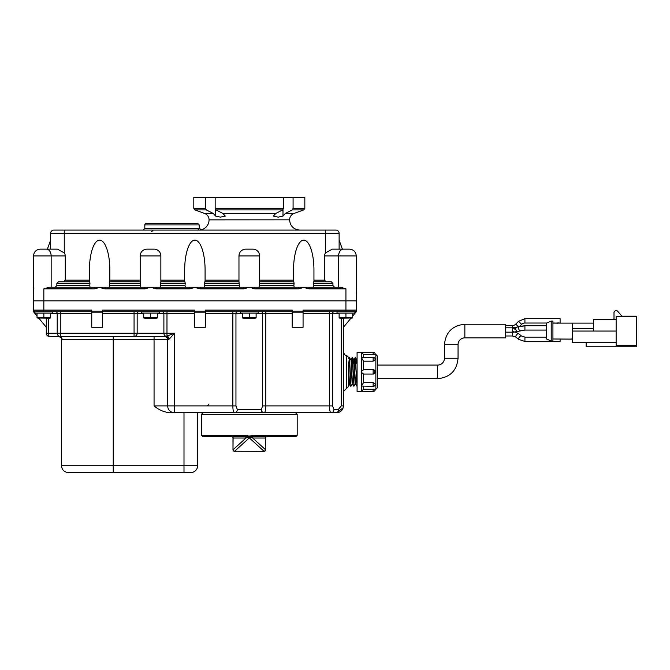 <?xml version="1.0" encoding="UTF-8"?>
<svg xmlns="http://www.w3.org/2000/svg" width="670" height="670" viewBox="0 0 670 670"><rect width="100%" height="100%" fill="white"/><g stroke="black" fill="none" stroke-linecap="round" stroke-linejoin="round"><path stroke-width="1" d="M326.131 281.794L324.498 280.161L324.498 255.94L338.61 255.94L338.61 287.237L320.888 287.237M68.876 287.237L51.154 287.237L51.154 255.94L65.275 255.94L65.275 280.161L63.642 281.794M213.236 213.437L206.31 209.903L205.539 208.37L205.539 197.432L215.162 197.432L215.162 208.37L215.924 209.903L222.859 213.437L225.262 216.092L220.447 217.13L215.64 216.092L213.236 213.437L204.568 213.437A6.8 6.8 0 0 1 209.048 219.827L289.574 219.827C289.733 216.762 291.224 214.626 294.055 213.437L285.395 213.437L282.991 216.092L278.176 217.13L273.368 216.092L275.772 213.437L282.698 209.903L283.46 208.37L283.46 197.432L293.083 197.432L293.083 208.37L292.321 209.903L285.395 213.437M289.574 219.827L209.048 219.886A10.209 10.209 0 0 1 201.26 229.802L201.142 229.844M144.812 228.453L144.812 224.919L199.241 224.919L199.241 228.21L198.01 228.453L144.812 228.453L143.179 230.086L299.783 230.086C293.586 229.483 290.185 226.083 289.574 219.886M198.01 228.453A1.633 1.558 90 0 0 199.576 230.086L201.26 229.802L199.241 228.21M144.812 224.919A1.633 1.633 0 0 1 146.445 223.286L197.608 223.286L199.241 224.919M335.854 230.086A3.266 3.266 0 0 1 339.121 233.353A3.266 3.266 0 0 0 335.854 230.086L53.91 230.086A3.266 3.266 0 0 0 50.644 233.353A3.266 3.266 0 0 1 53.91 230.086A3.266 3.266 0 0 0 50.644 233.353L50.644 249.14M89.428 281.794L89.428 269.968A29.84 10.209 90 0 1 99.629 240.128A29.84 10.209 90 0 1 109.838 269.968L109.838 281.794M90.065 287.237L89.755 285.604A29.84 10.209 90 0 1 89.981 283.427L89.705 281.794L58.466 281.794L56.833 283.427L56.833 285.604L55.2 287.237M109.202 287.237L109.503 285.604A29.84 10.209 90 0 0 109.277 283.427L109.562 281.794L140.181 281.794L140.181 255.94L160.867 255.94A6.8 6.8 0 0 0 154.058 249.14L146.99 249.14A6.8 6.8 0 0 0 140.181 255.94M184.677 281.794L184.677 269.968A29.84 10.209 -90 0 1 194.886 240.128A29.84 10.209 -90 0 1 205.087 269.968L205.087 281.794M185.314 287.237L185.012 285.604A29.84 10.209 -90 0 1 185.238 283.427L184.954 281.794L160.867 281.794L160.867 255.94A6.8 6.8 0 0 0 154.058 249.14M204.451 287.237L204.76 285.604A29.84 10.209 -90 0 0 204.534 283.427L204.819 281.794L238.972 281.794L238.972 255.94L259.659 255.94L259.659 281.794L293.812 281.794L294.097 283.427A29.84 10.209 90 0 0 293.87 285.604L294.18 287.237M313.309 287.237L313.619 285.604A29.84 10.209 90 0 0 313.392 283.427L313.677 281.794L331.298 281.794L332.931 283.427L332.931 285.604L334.565 287.237M46.347 249.14A6.8 4.807 90 0 1 51.154 255.94L33.5 255.94C33.902 251.811 36.172 249.541 40.3 249.14L57.461 249.14L64.253 252.891A9.623 6.8 0 0 1 65.275 255.94M293.535 281.794L293.535 269.968A29.84 10.209 90 0 1 303.745 240.128A29.84 10.209 90 0 1 313.945 269.968L313.945 281.794M324.498 255.94A9.623 6.8 180 0 1 325.511 252.891L332.303 249.14L343.425 249.14A6.8 4.807 90 0 0 338.61 255.94L356.264 255.94C355.862 251.811 353.592 249.541 349.464 249.14L343.425 249.14M140.181 281.794L140.708 287.237M160.339 287.237L160.867 281.794M238.972 281.794L239.5 287.237M259.123 287.237L259.659 281.794M105.014 287.237L105.014 288.87L144.946 288.87L144.946 287.237L49.421 287.237L43.843 288.87L94.252 288.87L94.252 287.237M309.121 287.237L309.121 288.87L345.929 288.87L340.352 287.237L156.102 287.237L156.102 288.87L189.501 288.87L189.501 287.237M356.206 288.427L356.264 300.847L345.929 300.847L356.264 300.847L356.264 310.101A1.633 1.633 0 0 1 354.631 311.734A1.633 1.633 0 0 0 356.264 310.101A1.633 1.633 0 0 1 354.631 311.734M47.654 287.514L47.093 287.673M342.672 287.673L342.119 287.514M35.133 311.734A1.633 1.633 0 0 1 33.5 310.101A1.633 1.633 0 0 0 35.133 311.734A1.633 1.633 0 0 1 33.5 310.101L33.5 300.847L43.843 300.847L33.5 300.847L33.5 255.94C33.902 251.811 36.172 249.541 40.3 249.14C36.172 249.541 33.902 251.811 33.5 255.94L33.5 307.832L33.843 287.866M305.219 287.237L304.984 287.79L309.121 288.87M254.893 287.237L254.893 288.87L298.359 288.87L298.359 287.237M298.359 288.87L302.497 287.79L302.262 287.237M200.263 287.237L200.263 288.87L243.738 288.87L243.738 287.237M196.36 287.237L196.126 287.79L200.263 288.87M302.497 287.79L304.984 287.79M189.501 288.87L193.638 287.79L193.404 287.237M156.102 287.237L144.946 287.237M144.946 288.87L150.524 287.237L156.102 288.87M101.111 287.237L100.877 287.79L105.014 288.87M193.638 287.79L196.126 287.79M94.252 288.87L98.39 287.79L98.155 287.237M98.39 287.79L100.877 287.79M91.74 311.148L91.74 327.245L102.627 327.245L102.627 311.148L91.74 311.148L91.74 310.101L43.843 310.101L43.843 300.847L345.929 300.847L43.843 300.847L43.843 288.87M348.425 249.14L349.464 249.14C353.592 249.541 355.862 251.811 356.264 255.94C355.862 251.811 353.592 249.541 349.464 249.14M40.3 249.14L41.339 249.14M252.85 249.14A6.8 6.8 0 0 1 259.659 255.94A6.8 6.8 0 0 0 252.85 249.14L245.773 249.14A6.8 6.8 0 0 0 238.972 255.94M282.991 209.685L282.991 216.092M215.64 209.685L215.64 216.092M205.539 197.432L193.798 197.432L193.798 208.37L205.539 208.37M283.46 197.432L215.162 197.432M292.321 209.903L303.753 209.903L304.833 208.37L304.833 197.432L293.083 197.432M50.644 233.353L339.121 233.353L339.121 249.14M349.933 380.041L349.489 384.27L348.375 362.788L348.375 371.875M352.956 380.041L352.512 384.17L351.005 359.53L352.118 357.596L351.683 363.709M348.375 372.654L349.129 384.287L348.375 385.593M349.313 383.123L349.514 380.041M351.038 359.505L352.16 384.186L350.963 386.222L349.48 357.504L348.66 363.709M355.979 380.041L355.536 384.078L354.028 359.623L355.142 357.688L354.715 363.709M352.336 383.031L352.529 380.041M353.232 363.709L353.793 360.242L355.184 384.094L353.986 386.129L352.504 357.596L352.01 363.709M357.085 359.69L356.658 359.673L357.085 364.111M356.875 360.845L356.683 363.709M355.36 382.947L355.552 380.041M356.256 363.709L356.658 359.673M345.929 288.87L345.929 310.101L303.066 310.101L303.066 311.148L292.179 311.148L292.179 310.101L205.363 310.101L205.363 311.148L194.476 311.148L194.476 310.101L102.627 310.101L102.627 311.148M194.476 311.148L194.476 327.245L205.363 327.245L205.363 311.148M292.179 311.148L292.179 327.245L303.066 327.245L303.066 311.148M205.363 311.734L292.179 311.734M102.627 311.734L194.476 311.734M303.066 311.734L345.929 311.734L337.002 311.734L337.002 313.091L345.929 313.091L345.929 317.479L352.73 317.479L352.73 317.982L340.645 318.158M49.128 318.158L37.034 317.982L37.034 317.479L43.843 317.479L43.843 313.091L52.771 313.091L52.771 311.734L43.843 311.734L91.74 311.734M303.066 313.367L329.472 313.367L329.472 405.894C329.498 410.233 330.059 412.494 331.173 412.695L336.675 412.695L343.208 407.754L343.476 405.894L343.476 318.158M256.116 313.367L262.682 313.367L262.682 405.894L261.3 409.429A3.266 2.764 90 0 0 264.072 412.695L331.173 412.695A3.266 2.764 -90 0 0 333.936 409.429L332.555 405.894L332.555 313.367A1.633 1.541 90 0 1 334.104 311.734M261.3 409.429L237.322 409.429L235.949 405.894L235.949 313.367A1.633 1.541 90 0 1 237.49 311.734M345.929 313.091L354.849 313.091L354.849 311.734L345.929 311.734L345.929 310.101L356.264 310.101L356.264 311.734L352.73 316.022M350.971 318.158L343.476 327.245M341.281 318.158L341.281 405.894L338.409 409.429L333.936 409.429M46.289 318.158L46.289 333.233A3.266 3.266 0 0 0 49.555 336.499L58.952 336.499L61.288 337.797L62.176 339.765A3.266 3.224 -90 0 0 60.978 337.219L61.297 337.814M43.843 313.091L34.915 313.091L34.915 311.734L43.843 311.734L43.843 310.101L33.5 310.101L33.5 311.734L37.034 316.022M46.289 327.245L38.793 318.158M169.41 338.936L174.476 333.233L166.981 336.08A3.266 2.245 -121.9 0 1 169.41 338.936L168.262 339.514A3.266 2.982 -86.5 0 0 166.135 336.373L164.401 336.499A3.266 3.266 0 0 1 165.959 336.893L167.132 337.973A3.266 3.266 0 0 0 165.959 336.893M205.363 313.367L232.859 313.367L232.859 405.894L174.476 405.894L174.476 333.233L166.981 333.233L166.981 336.08L166.135 336.373A3.266 3.082 -90 0 1 163.89 333.233L137.157 333.233A3.266 3.082 90 0 1 134.067 336.499L164.401 336.499M113.238 336.499L113.238 339.765L62.176 339.765A3.266 3.224 90 0 0 58.952 336.499L59.044 336.499M102.627 313.367L134.067 313.367L134.067 333.233L60.292 333.233L60.292 336.499L49.555 336.499L58.952 336.499M183.999 412.695L183.999 465.767L113.238 465.767L113.238 339.765L154.058 339.765L154.058 336.499L134.067 336.499L134.067 333.233L137.157 333.233L137.157 313.367A1.633 1.541 90 0 1 138.698 311.734M169.276 412.695L174.476 412.695L169.276 412.695C163.606 412 158.539 409.73 154.058 405.894L154.058 339.765L167.667 339.765A3.266 3.266 0 0 0 166.864 337.621M167.559 338.928L167.667 339.765A3.266 3.266 0 0 0 167.132 337.973M168.262 339.514L167.667 339.724A3.266 3.258 0 0 0 164.711 336.474M167.667 339.724L167.667 405.894L154.058 405.894M49.555 336.499A3.266 3.266 0 0 1 46.289 333.233A3.266 3.266 0 0 0 49.555 336.499A3.266 3.266 0 0 1 46.289 333.233A3.266 3.266 0 0 0 49.555 336.499A3.266 3.266 0 0 1 46.289 333.233A3.266 3.266 0 0 0 49.555 336.499A3.266 3.266 0 0 1 46.289 333.233L48.483 333.233A3.266 1.072 90 0 0 49.555 336.499M134.067 336.499L60.292 336.499A3.266 3.082 -90 0 1 57.21 333.233L48.483 333.233L48.483 318.158L48.483 333.233M329.866 412.695L336.675 412.695C340.586 412.486 342.856 410.224 343.476 405.894C342.847 410.233 340.578 412.494 336.675 412.695A3.266 1.734 -90 0 0 338.409 409.429M167.667 405.894A6.8 6.8 0 0 0 174.476 412.695A6.8 6.8 0 0 1 167.667 405.894L174.476 405.894L174.476 412.695L264.072 412.695C265.178 412.494 265.747 410.224 265.764 405.894L265.764 311.734M201.444 435.307L202.533 436.396L246.3 436.396L246.225 435.307L201.444 435.307L201.444 414.328L297.187 414.328L295.554 412.695L219.375 412.695M237.322 409.429A3.266 2.764 90 0 1 234.559 412.695C233.445 412.486 232.884 410.224 232.859 405.894L235.949 405.894M61.531 339.037L61.531 465.767L113.238 465.767L113.238 472.568L68.332 472.568L190.799 472.568A6.8 6.8 0 0 0 197.608 465.767L197.608 412.695M348.375 357.177L346.742 355.544L346.742 388.206L348.375 386.573L348.375 363.709M357.085 385.937L355.142 357.696M355.334 358.475L355.041 363.709M349.288 358.299L348.986 363.709M357.085 381.456L356.85 385.233M357.01 386.037L355.175 357.671M353.986 386.129L352.118 357.596M350.963 386.222L349.129 357.478L348.375 358.752M514.334 329.096L514.66 328.602M514.309 328.317L512.483 328.132M505.674 332.169L512.483 332.169C515.113 332.136 515.113 331.96 512.483 331.642M515.18 336.625L518.739 339.389L524.92 341.491L560.103 341.491L560.103 338.986M444.444 358.266L458.054 358.266L458.054 344.665A6.8 6.8 0 0 1 464.854 337.856L505.674 337.856L505.674 324.247L464.854 324.247C452.459 325.461 445.651 332.261 444.444 344.665L444.444 358.266A6.8 6.8 0 0 1 437.636 365.075L377.495 365.075M518.396 326.767L515.749 324.121A4.623 4.623 0 0 1 512.483 325.478L512.483 327.823L524.92 325.829M558.931 323.024L560.103 323.024L560.103 318.669L524.92 318.669L524.92 323.024A4.623 4.623 0 0 0 521.645 324.38L518.572 321.298L524.92 318.669M37.034 313.091L37.034 317.479M38.559 318.158L38.098 318.158M49.588 318.158L50.644 317.982L50.644 317.479L43.843 317.479M50.644 313.091L50.644 317.479M155.809 318.158L145.239 318.158M144.779 318.158L143.723 317.982L143.723 317.479L157.324 317.479L157.324 317.982L156.269 318.158M143.723 313.091L143.723 317.479M157.324 313.091L157.324 317.479M150.524 313.091L141.596 313.091L141.596 311.734L159.452 311.734L159.452 313.091L150.524 313.091L150.524 317.479M254.6 318.158L244.031 318.158M243.57 318.158L242.507 317.982L242.507 317.479L256.116 317.479L256.116 317.982L255.061 318.158M242.507 313.091L242.507 317.479M256.116 313.091L256.116 317.479M249.315 313.091L240.388 313.091L240.388 311.734L258.243 311.734L258.243 313.091L249.315 313.091L249.315 317.479M340.184 318.158L339.121 317.982L339.121 317.479L345.929 317.479M339.121 313.091L339.121 317.479M351.675 318.158L351.206 318.158M352.73 313.091L352.73 317.479M244.433 436.396L250.731 436.823L250.145 436.011L248.486 436.011L247.892 436.823A1.633 1.365 -90 0 1 248.143 437.192L250.48 437.192L252.674 438.029L265.638 438.029A1.633 1.633 0 0 1 267.271 436.396A1.633 1.633 0 0 0 265.638 438.029L265.638 449.712A1.633 1.633 0 0 1 264.005 451.345A1.633 1.516 -90 0 0 265.529 449.712L252.674 438.029A1.633 1.516 -90 0 1 254.198 436.396L296.098 436.396L297.187 435.307L252.397 435.307L252.33 436.396L250.731 436.823A1.633 1.365 -90 0 0 250.48 437.192A1.633 1.432 132.3 0 1 249.315 437.879A1.633 1.432 -132.3 0 1 248.143 437.192L245.949 438.029A1.633 1.516 90 0 0 244.433 436.396L231.351 436.396A1.633 1.633 0 0 1 232.984 438.029L232.984 449.712A1.633 1.633 0 0 0 234.617 451.345L234.617 451.345A1.633 1.516 -90 0 1 233.101 449.712A1.633 1.432 47.7 0 0 234.626 451.245L249.315 437.879L263.997 451.245A1.633 1.432 -47.7 0 0 265.513 449.712L265.513 449.712A1.633 1.516 -90 0 1 263.997 451.345L234.626 451.245L263.997 451.345M252.397 435.307L250.145 436.011M248.486 436.011L246.225 435.307M264.005 451.345A1.633 1.633 0 0 0 265.638 449.712L265.529 438.029A1.633 1.516 -90 0 1 267.045 436.396L254.198 436.396M266.76 436.396L267.271 436.396M231.862 436.396L239.131 436.396M233.11 449.712A1.633 1.516 90 0 0 234.626 451.345A1.633 1.633 0 0 1 232.984 449.712L233.101 438.029L245.949 438.029L233.101 449.712M377.495 371.875L377.495 356.088L375.862 354.455L375.862 389.295L377.495 387.662L377.495 371.875M375.317 371.875L373.14 374.053L363.425 374.053L373.14 374.053A2.178 2.178 0 0 0 375.317 371.875A2.178 2.178 0 0 0 373.14 369.698L375.317 371.875M363.559 382.562L373.14 382.562L373.14 386.372L361.44 386.054L363.559 382.562L363.559 374.053L361.44 372.386L361.44 371.364L363.559 369.706L363.559 361.189L361.44 357.705L373.14 357.386L373.14 361.189L363.559 361.189M373.14 382.562L375.317 384.195A2.178 2.178 0 0 1 373.14 386.372M373.14 389.161L373.14 391.473A2.178 2.178 0 0 0 375.317 389.295L363.559 389.161L361.44 391.473L363.559 389.161L363.559 386.372M375.862 354.455L363.559 354.597L361.44 352.345L363.559 354.597L363.559 357.386M373.14 357.386A2.178 2.178 0 0 1 375.317 359.564L373.14 361.189M373.14 369.698L363.425 369.698L373.14 369.698L373.14 374.053M361.44 386.054L361.44 391.406L357.085 391.414L357.085 352.336L361.44 352.278L361.44 357.705M361.44 371.364L361.44 358.425M361.44 385.325L361.44 372.386M616.14 331.055L593.645 331.055L593.645 319.372L616.14 319.372M593.645 328.484L572.214 328.484L572.214 323.124L593.645 323.124L558.931 323.124M616.14 342.521L572.214 342.521L572.214 328.484M586.141 342.521L586.141 346.8L636.5 346.8L636.5 345.519L616.14 345.519L616.14 316.592L636.5 316.592L636.5 316.165L621.928 316.165L617.757 311.366A2.144 2.144 0 0 0 613.996 312.773L613.996 319.372M636.5 345.519L636.5 316.592M558.604 322.915L555.924 323.141A8.258 1.65 90 0 1 555.991 323.166A10.846 5.67 90 0 1 556.184 323.2L557.013 322.915M557.825 323.141L558.604 323.141M557.842 322.915L557.842 323.141A8.258 1.65 90 0 0 557.775 323.166A10.846 5.67 90 0 0 557.591 323.2L557.013 323.25M551.209 321.089L552.926 321.089L552.926 341.022L551.209 341.022L546.502 338.986L546.502 323.124L551.209 321.089L551.209 341.022M552.926 338.986L572.214 339.112M571.334 338.978L572.214 338.978M275.772 213.437L222.859 213.437M215.924 209.903L282.698 209.903M204.568 213.437L194.87 209.903L206.31 209.903M304.833 208.37L293.083 208.37M283.46 208.37L215.162 208.37M64.253 252.891L64.253 230.086M325.511 252.891L325.511 230.086M89.428 280.161L65.275 280.161M140.181 280.161L109.838 280.161M184.677 280.161L160.867 280.161M238.972 280.161L205.087 280.161M324.498 280.161L313.945 280.161M293.535 280.161L259.659 280.161M56.833 283.427L89.981 283.427M109.277 283.427L140.315 283.427M160.733 283.427L185.238 283.427M204.534 283.427L239.098 283.427M259.524 283.427L294.097 283.427M313.392 283.427L332.931 283.427M89.755 285.604L56.833 285.604M140.315 285.604L109.503 285.604M185.012 285.604L160.733 285.604M239.098 285.604L204.76 285.604M293.87 285.604L259.524 285.604M332.931 285.604L313.619 285.604M243.738 288.87L249.315 287.237L254.893 288.87M91.74 312.187L102.627 312.187M194.476 312.187L205.363 312.187M292.179 312.187L303.066 312.187M143.723 313.367L134.067 313.367L134.067 311.734M157.324 313.367L163.89 313.367A1.633 1.541 90 0 0 162.349 311.734M194.476 313.367L166.981 313.367L166.981 333.233L163.89 333.233L163.89 313.367L166.981 313.367L166.981 311.734M50.644 313.367L57.21 313.367L57.21 333.233L60.292 333.233L60.292 313.367L91.74 313.367M242.507 313.367L232.859 313.367L232.859 311.734M292.179 313.367L262.682 313.367A1.633 1.541 90 0 0 261.141 311.734M332.555 405.894L262.682 405.894M339.121 313.367L329.472 313.367L329.472 311.734M343.476 405.894L341.281 405.894M60.292 311.734L60.292 313.367L57.21 313.367A1.633 1.541 90 0 0 55.669 311.734M183.999 472.568L183.999 465.767L197.608 465.767M505.674 335.98L512.483 335.98L512.483 327.823L505.674 327.823M512.483 335.98L515.925 337.111A2.178 0.905 -51 0 1 515.749 336.667A2.178 0.905 -51 0 1 517.29 334.137A2.178 0.905 -51 0 1 518.664 333.727L515.289 332.01L517.935 331.466A2.178 1.466 -107.2 0 1 515.749 328.911A2.178 1.466 -107.2 0 1 516.645 327.303M518.664 333.727L521.478 336.005L524.92 337.136L521.478 336.005A2.178 0.905 -51 0 0 520.113 336.415A2.178 0.905 -51 0 0 518.739 339.389L524.92 341.491L524.92 337.136L546.502 337.136M513.848 332.144L524.92 330.076L524.92 325.721L546.502 325.721M520.749 330.595A2.178 1.466 -107.2 0 1 518.714 328.945A2.178 1.466 -107.2 0 1 519.468 326.432L524.92 325.721M464.854 337.856L464.854 324.247M458.054 344.665L444.444 344.665M458.054 358.266C456.84 370.669 450.039 377.47 437.636 378.676L437.636 365.075M231.585 436.396A1.633 1.516 -90 0 1 233.101 438.029L232.984 438.029M361.44 352.278L373.14 352.278L373.14 354.597M593.645 331.055L572.214 331.055M151.613 231.72L153.246 230.086M294.055 213.437L303.753 209.903M194.87 209.903L193.798 208.37M33.5 288.87L33.559 288.427M342.404 249.14L339.121 240.128M47.369 249.14L50.644 240.128M356.264 255.94L356.264 288.87M350.611 386.196L349.103 384.312M354.062 359.597L353.634 359.581M208.487 404.261C208.998 404.471 208.454 405.015 206.854 405.894M336.675 412.695C339.891 412.536 342.069 410.886 343.208 407.754M61.531 465.767C61.933 469.896 64.203 472.166 68.332 472.568M346.742 355.544C346.055 356.49 344.966 355.401 343.476 352.278M346.742 388.206L343.476 391.473M356.691 359.706L355.527 357.688M353.668 359.614L352.504 357.596M350.644 359.522L349.48 357.504M356.658 386.012L355.536 384.078M353.634 386.104L352.512 384.17M349.112 380.041L350.175 380.041M352.144 380.041L353.199 380.041M355.167 380.041L356.222 380.041M348.425 363.709L349.589 363.709M351.449 363.709L352.613 363.709M354.464 363.709L355.636 363.709M355.963 363.709L357.06 363.709M524.92 330.076L546.502 330.076M505.674 325.478L512.483 325.478M524.92 323.024L546.728 323.024M552.926 323.024L555.924 323.024M519.644 326.382L521.645 324.38M515.749 324.121L518.572 321.298M377.495 378.676L437.636 378.676M297.187 414.328L297.187 435.307M201.444 414.328L203.077 412.695M375.317 389.295L375.862 389.295M361.44 391.473L373.14 391.473M375.317 354.455A2.178 2.178 0 0 0 373.14 352.278M552.926 323.124L555.924 323.124M557.842 323.124L558.604 323.124"/></g></svg>
